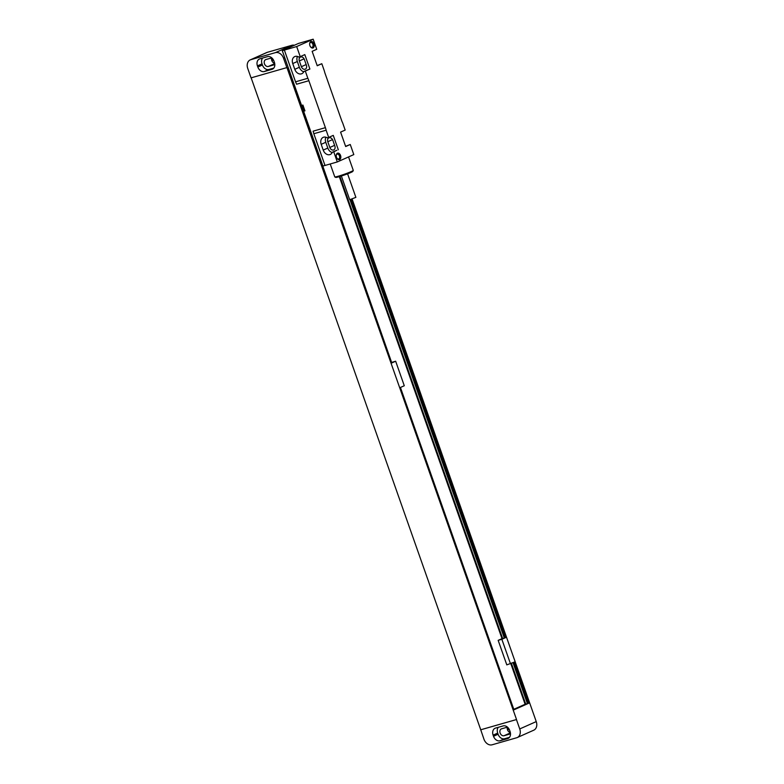 <?xml version="1.0" encoding="UTF-8"?>
<svg xmlns="http://www.w3.org/2000/svg" width="784" height="784" viewBox="0 0 784 784"><rect width="100%" height="100%" fill="white"/><g stroke="black" fill="none" stroke-linecap="round" stroke-linejoin="round"><path stroke-width="1.18" d="M250.811 59.682L275.419 52.636L291.922 45.286L267.315 52.322L250.811 59.682A7.664 5.792 -114 0 0 250.233 59.888A7.664 5.792 -114 0 0 247.754 68.492L251.056 77.871L286.944 67.581L516.529 719.526L480.739 729.777L251.154 77.841M286.856 67.62L283.553 58.251A7.664 5.792 -114 0 0 275.419 52.636M291.922 45.286A7.664 5.792 66 0 1 294.392 45.247M250.233 59.888L266.727 52.538A7.664 5.792 66 0 1 267.315 52.322M274.655 63.249A3.675 2.783 66 0 1 271.685 57.898M274.831 64.621L268.353 66.473A3.675 2.783 66 0 1 264.522 63.965A3.675 2.783 66 0 1 265.639 59.653A3.675 2.783 66 0 1 265.913 59.545L271.783 57.869M273.792 68.09L268.922 69.482A6.135 4.635 66 0 1 262.415 64.994L262.013 63.837A6.135 4.635 66 0 1 262.601 58.045M257.426 65.885A6.135 4.635 66 0 1 259.406 59.006A6.135 4.635 66 0 1 259.867 58.829L267.481 56.654A6.135 4.635 66 0 1 273.979 61.142L274.39 62.299A6.135 4.635 66 0 1 272.411 69.178A6.135 4.635 66 0 1 271.95 69.345L264.335 71.53A6.135 4.635 66 0 1 257.838 67.032L257.426 65.885L262.013 63.837M480.739 729.777L483.944 739.185A7.664 5.792 -114 0 0 492.078 744.8L516.685 737.754A7.664 5.792 -114 0 0 517.273 737.548L533.767 730.188A7.664 5.792 66 0 0 536.246 721.594L352.075 198.93M480.641 729.816L516.44 719.565L519.743 728.944A7.664 5.792 -114 0 1 517.273 737.548M291.354 76.46L391.804 362.943L395.655 361.218L391.628 362.433M339.315 176.645L502.015 638.637L498.163 640.352L506.797 664.871L514.343 662.098L528.818 703.209L513.961 709.824L400.438 387.463L404.289 385.748L395.655 361.218M510.492 663.813L501.858 639.293L505.709 637.578L351.32 199.175M510.825 663.666L525.123 704.267L525.741 704.091M513.785 709.314L525.123 704.267M511.413 663.411L525.77 704.179L528.818 703.209M502.015 638.637L502.622 638.46M339.933 176.459L502.662 638.558L505.709 637.578M513.647 662.411L528.093 703.415M350.595 199.381L504.974 637.784M513.01 662.696L527.446 703.699M349.909 199.548L504.337 638.078M498.163 640.352L501.858 639.293M503.161 725.915A6.135 4.635 66 0 1 509.669 730.404L510.07 731.55A6.135 4.635 66 0 1 508.091 738.43A6.135 4.635 66 0 1 507.63 738.606L500.025 740.782A6.135 4.635 66 0 1 493.518 736.294L493.107 735.137A6.135 4.635 66 0 1 495.086 728.258A6.135 4.635 66 0 1 495.557 728.091L503.161 725.915M509.482 737.342L504.602 738.734A6.135 4.635 66 0 1 498.095 734.245L497.693 733.099A6.135 4.635 66 0 1 498.281 727.307M510.511 733.873L504.034 735.725A3.675 2.783 66 0 1 500.202 733.216A3.675 2.783 66 0 1 501.319 728.904A3.675 2.783 66 0 1 501.603 728.806L507.473 727.121M510.345 732.501A3.675 2.783 66 0 1 507.375 727.15M292.746 63.553L294.784 69.325A6.203 4.694 66 0 0 301.84 73.696A6.203 4.694 66 0 0 303.878 71.481L305.309 71.07L307.847 78.282L295.539 81.81L284.367 50.078L296.675 46.55L300.233 56.654L298.802 57.056A6.203 4.694 66 0 0 294.755 56.585A6.203 4.694 66 0 0 292.746 63.553L297.332 61.515A6.203 4.694 66 0 1 297.44 56.448M321.195 144.325L323.224 150.097A6.203 4.694 66 0 0 330.28 154.468A6.203 4.694 66 0 0 332.318 152.253L333.749 151.841L337.306 161.945L325.007 165.463L313.825 133.731L326.134 130.213L328.672 137.425L327.242 137.827A6.203 4.694 66 0 0 323.194 137.357A6.203 4.694 66 0 0 321.195 144.325L325.772 142.286A6.203 4.694 66 0 1 325.879 137.22M326.134 130.213A15.327 9.976 74 0 0 325.399 127.665L308.867 80.713A15.327 9.976 74 0 0 307.847 78.282M305.309 71.07L309.896 69.031L303.878 71.481M300.233 56.654L304.809 54.606L309.896 69.031M296.675 46.55L313.179 39.2L316.726 49.294L312.15 51.342L317.226 65.758L321.812 63.72L324.351 70.932A15.327 9.976 74 0 0 325.086 73.48L341.618 120.432A15.327 9.976 74 0 0 342.637 122.853L345.176 130.066L340.589 132.114L345.675 146.539L350.252 144.491L353.809 154.585L337.306 161.945M333.749 151.841L336.904 150.214L332.318 152.253M328.672 137.425L333.259 135.377L338.335 149.803M313.071 47.922A3.371 2.195 -106 0 1 310.611 46.942A3.371 2.195 -106 0 1 309.66 43.6A3.371 2.195 -106 0 1 310.827 41.581A3.371 2.195 -106 0 1 313.963 43.855A3.371 2.195 -106 0 1 313.071 47.922M339.648 159.564A3.371 2.195 -106 0 1 337.198 158.574A3.371 2.195 -106 0 1 336.248 155.242A3.371 2.195 -106 0 1 337.414 153.213A3.371 2.195 -106 0 1 340.55 155.487A3.371 2.195 -106 0 1 339.648 159.564M308.867 80.713L296.558 84.231A15.327 9.976 74 0 0 295.539 81.81M284.367 50.078L282.269 50.656L301.566 105.468L302.908 105.076L304.947 110.848L303.604 111.23L322.9 166.041L324.997 165.444M301.566 105.468A5.517 3.597 -106 0 1 303.604 111.23M282.269 50.656L298.498 43.424L313.179 39.2M313.825 133.731A15.327 9.976 74 0 0 313.09 131.183L325.399 127.665M321.812 63.72L317.157 65.562M350.252 144.491L345.597 146.334M299.341 60.936A3.45 2.607 66 0 1 300.458 57.065A3.45 2.607 66 0 1 304.378 59.496L306.407 65.268A3.45 2.607 66 0 1 305.299 69.139A3.45 2.607 66 0 1 301.379 66.709L299.341 60.936L304.084 58.829M303.741 71.795A6.203 4.694 66 0 1 299.361 67.277L297.332 61.515M332.181 152.566A6.203 4.694 66 0 1 327.81 148.049L325.772 142.286M327.79 141.708A3.45 2.607 66 0 1 328.908 137.837A3.45 2.607 66 0 1 332.828 140.267L334.856 146.04A3.45 2.607 66 0 1 333.739 149.911A3.45 2.607 66 0 1 329.819 147.48L327.79 141.708L332.524 139.601M348.547 156.937L353.28 170.383A9.81 0.686 160.6 0 1 353.28 170.432A9.81 0.686 160.6 0 1 347.802 172.98A9.81 0.686 160.6 0 1 338.159 176.253A9.81 0.686 160.6 0 1 334.817 176.939A9.81 0.686 160.6 0 1 334.778 176.9L330.221 163.974M353.28 170.432L352.81 171.402A9.045 0.627 160.6 0 1 347.763 173.754A9.045 0.627 160.6 0 1 338.874 176.772A9.045 0.627 160.6 0 1 335.787 177.4L334.817 176.939M347.586 173.823L355.877 197.352L350.791 199.332L349.654 199.548L341.373 176.008M309.641 43.855A2.528 1.646 -106 0 1 310.493 42.552A2.528 1.646 -106 0 1 310.64 42.493A2.528 1.646 -106 0 1 312.885 44.365A2.528 1.646 -106 0 1 312.169 47.305A2.528 1.646 -106 0 1 312.032 47.363A2.528 1.646 -106 0 1 310.464 46.736M336.228 155.497A2.528 1.646 -106 0 1 337.081 154.183A2.528 1.646 -106 0 1 337.228 154.134A2.528 1.646 -106 0 1 339.472 156.006A2.528 1.646 -106 0 1 338.757 158.946A2.528 1.646 -106 0 1 338.619 158.995A2.528 1.646 -106 0 1 337.051 158.368M283.553 58.251L284.759 57.712M272.852 59.016L271.558 59.584M273.508 60.054L271.891 60.77M257.838 67.032L262.415 64.994M264.335 71.53L268.922 69.482M271.95 69.345L272.842 68.943M536.246 721.594L519.743 728.944M507.63 738.606L508.532 738.205M500.025 740.782L504.602 738.734M493.518 736.294L498.095 734.245M493.107 735.137L497.693 733.099M510.413 732.883L504.034 735.725M509.188 729.306L507.571 730.031M508.532 728.267L507.238 728.836M274.733 63.631L268.353 66.473M294.784 69.325L299.361 67.277M323.224 150.097L327.81 148.049M301.379 66.709L306.162 64.572M329.819 147.48L334.611 145.344"/></g></svg>
